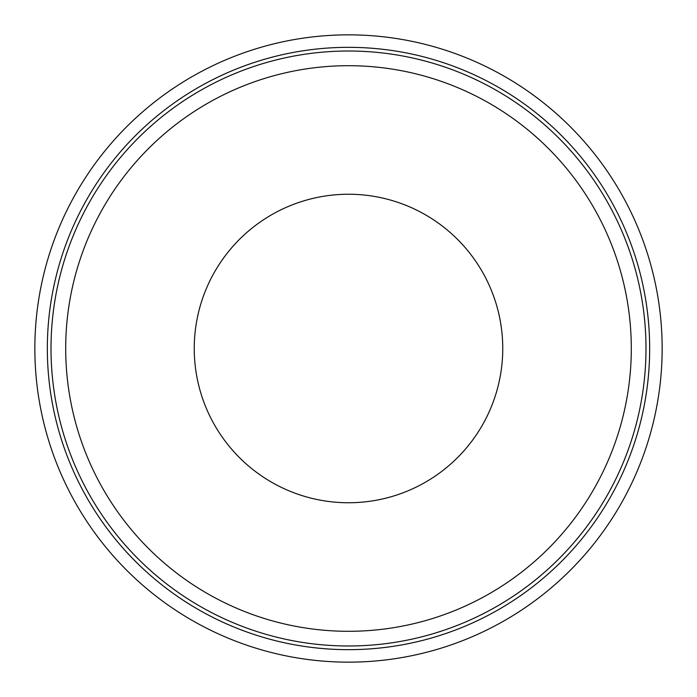 <?xml version="1.0" encoding="UTF-8"?>
<svg xmlns="http://www.w3.org/2000/svg" width="697" height="697" viewBox="0 0 697 697"><rect width="100%" height="100%" fill="white"/><g stroke="black" fill="none" stroke-linecap="round" stroke-linejoin="round"><path stroke-width="1.05" d="M348.5 645.988A297.488 297.488 0 0 0 645.988 348.5A297.488 297.488 0 0 0 348.5 51.012A297.488 297.488 0 0 0 51.012 348.5A297.488 297.488 0 0 0 348.5 645.988A297.488 297.488 0 0 1 51.012 348.5A297.488 297.488 0 0 1 348.5 51.012M47.335 348.5A301.165 301.165 0 0 0 348.5 649.665A301.165 301.165 0 0 0 649.665 348.5A301.165 301.165 0 0 0 348.5 47.335A301.165 301.165 0 0 0 47.335 348.5M34.85 348.5A313.65 313.65 0 0 0 348.5 662.15A313.65 313.65 0 0 0 662.15 348.5A313.65 313.65 0 0 0 348.5 34.85A313.65 313.65 0 0 0 34.85 348.5M502.755 348.5A154.255 154.255 0 0 1 348.5 502.755A154.255 154.255 0 0 1 194.245 348.5A154.255 154.255 0 0 1 348.5 194.245A154.255 154.255 0 0 1 502.755 348.5M348.5 631.299A282.799 282.799 0 0 0 631.299 348.5A282.799 282.799 0 0 0 348.5 65.701A282.799 282.799 0 0 0 65.701 348.5A282.799 282.799 0 0 0 348.5 631.299"/></g></svg>
